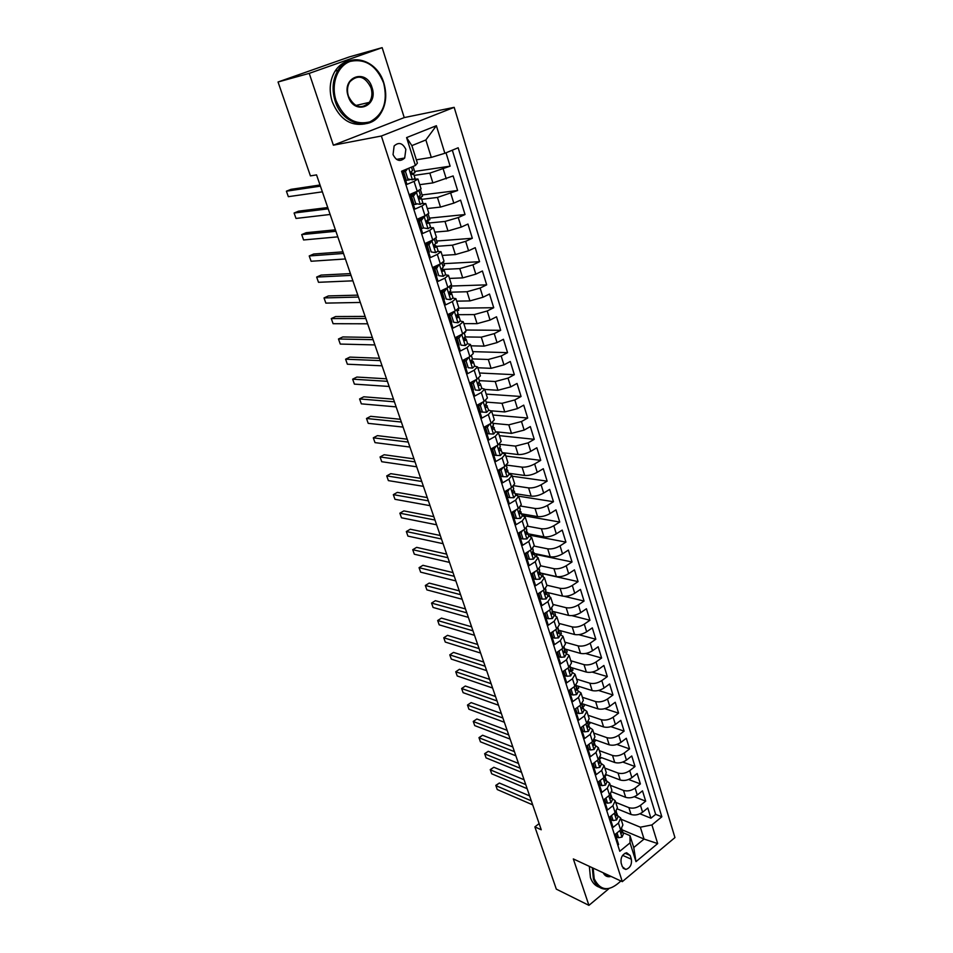 <?xml version="1.0" encoding="UTF-8"?>
<svg xmlns="http://www.w3.org/2000/svg" width="953" height="953" viewBox="0 0 953 953"><rect width="100%" height="100%" fill="white"/><g stroke="black" fill="none" stroke-linecap="round" stroke-linejoin="round"><path stroke-width="1.43" d="M393.053 154.565C396.257 160.938 400.141 162.093 404.691 158.031L405.847 149.395C402.631 142.95 398.723 141.818 394.125 145.988L393.053 154.565M382.153 47.65L309.225 73.369L333.371 145.19L404.239 117.588L382.153 47.65L349.501 56.858L278.05 81.994L310.416 175.888L316.551 174.887L541.244 829.777L534.871 826.894L556.326 889.137L588.93 905.35L608.61 888.923M404.239 117.588L454.176 107.344L674.95 837.58L622.309 881.644L381.367 136.017L454.176 107.344M404.572 170.504L402.595 170.825L406.943 184.382L414.067 181.38L417.223 191.279L421.071 188.861L417.962 179.057M417.223 191.279L410.124 194.305L414.865 209.1L421.917 206.027L425.038 215.807L428.814 213.269L425.741 203.585M425.038 215.807L418.01 218.892L422.691 233.497L429.672 230.376L432.745 240.025L436.462 237.368L433.424 227.815M432.745 240.025L425.788 243.182L430.411 257.596L437.332 254.403L440.357 263.933L444.015 261.17L441.025 251.747M440.357 263.933L433.472 267.15L438.035 281.397L444.884 278.145L447.886 287.556L451.472 284.685L448.518 275.369M447.886 287.556L441.06 290.832L445.575 304.889L452.353 301.589L455.308 310.881L458.834 307.89L455.927 298.706M455.308 310.881L448.553 314.204L453.009 328.094L459.727 324.735L462.646 333.919L466.112 330.822L463.241 321.757M462.646 333.919L455.963 337.302L460.359 351.014L467.006 347.607L469.9 356.672L473.296 353.48L470.46 344.521M469.9 356.672L463.277 360.115L467.613 373.659L474.201 370.193L477.06 379.151L480.395 375.851L477.596 367.012M477.06 379.151L470.496 382.641L474.785 396.031L481.313 392.505L484.124 401.356L487.412 397.961L484.648 389.229M484.124 401.356L477.632 404.894L481.873 418.117L488.329 414.555L491.117 423.299L494.345 419.808L491.617 411.184M491.117 423.299L484.684 426.884L488.865 439.952L495.274 436.343L498.026 444.98L501.195 441.394L498.49 432.876M498.026 444.98L491.641 448.613L495.786 461.526L502.124 457.857L504.84 466.398L507.961 462.729L505.293 454.319M504.84 466.398L498.526 470.079L502.612 482.837L508.902 479.133L511.582 487.567L514.656 483.802L512.011 475.499M511.582 487.567L505.328 491.283L509.367 503.899L515.597 500.146L518.253 508.485L521.267 504.637L518.658 496.43M518.253 508.485L512.047 512.249L516.038 524.71L522.208 520.922L524.829 529.165L527.795 525.234L525.222 517.122M524.829 529.165L518.682 532.965L522.637 545.283L528.748 541.447L531.345 549.595L534.252 545.581L531.714 537.575M531.345 549.595L525.246 553.443L529.153 565.617L535.205 561.746L537.778 569.799L540.637 565.701L538.123 557.791M537.778 569.799L531.738 573.682L535.598 585.714L541.602 581.806L544.139 589.764L546.951 585.595L544.473 577.78M544.139 589.764L538.147 593.683L541.971 605.584L547.915 601.641L550.417 609.503L553.193 605.262L550.739 597.543M550.417 609.503L544.497 613.47L548.261 625.228L554.158 621.237L556.635 629.016L559.363 624.703L556.933 617.079M556.635 629.016L550.763 633.018L554.491 644.645L560.328 640.63L562.782 648.314L565.463 643.93L563.068 636.39M562.782 648.314L556.957 652.352L560.638 663.848L566.439 659.798L568.858 667.398L571.49 662.943L569.132 655.485M568.858 667.398L563.08 671.46L566.725 682.825L572.467 678.739L574.873 686.267L577.458 681.74L575.124 674.379M574.873 686.267L569.144 690.365L572.753 701.599L578.447 697.489L580.806 704.922L583.355 700.336L581.044 693.057M580.806 704.922L575.135 709.056L578.697 720.17L584.344 716.025L586.691 723.375L589.192 718.717L586.905 711.522M586.691 723.375L581.056 727.544L584.582 738.527L590.181 734.346L592.504 741.625L594.958 736.907L592.706 729.795M592.504 741.625L586.917 745.818L590.407 756.694L595.959 752.477L598.246 759.684L600.664 754.895L598.436 747.867M598.246 759.684L592.718 763.901L596.161 774.658L601.665 770.417L603.94 777.541L606.311 772.692L604.107 765.747M603.94 777.541L598.448 781.782L601.867 792.419L607.323 788.155L609.563 795.195L611.897 790.299L609.717 783.426M609.563 795.195L604.119 799.472L607.49 810.002L612.91 805.702L615.126 812.671L617.425 807.715L615.269 800.925M615.126 812.671L609.729 816.971L613.065 827.383L618.437 823.07L620.713 818.079L617.687 815.649M617.556 809.002L631.041 814.47C634.912 815.613 638.76 814.863 642.584 812.194L647.79 807.989L650.935 818.198L639.951 813.791M615.733 802.366L628.897 807.644C632.768 808.763 636.628 808.001 640.464 805.345L645.681 801.151L634.329 796.732M645.681 801.151L642.501 790.835L637.259 795.016C633.411 797.661 629.54 798.435 625.668 797.339L611.957 791.943M606.239 774.694L620.236 780.019C624.108 781.079 627.991 780.293 631.887 777.648L637.164 773.502L640.38 783.926L628.611 779.483M600.414 757.242L614.745 762.507C618.628 763.532 622.523 762.722 626.443 760.101L631.768 755.979L635.008 766.51L622.797 762.055M594.469 739.599L609.193 744.817C613.077 745.794 616.996 744.972 620.939 742.363L626.312 738.265L629.588 748.915L616.901 744.448M588.406 721.755L603.583 726.925C607.478 727.854 611.409 727.032 615.388 724.435L620.796 720.361L624.12 731.13L610.885 726.651M582.2 703.707L597.9 708.841C601.808 709.735 605.763 708.889 609.765 706.304L615.233 702.266L618.58 713.154L604.762 708.651M576.327 685.6L592.17 690.568C596.078 691.413 600.045 690.544 604.083 687.983L609.598 683.968L612.982 694.975L598.52 690.46M570.513 667.338L586.369 672.091C590.288 672.878 594.279 672.008 598.341 669.459L603.892 665.48L607.323 676.594L592.135 672.079M564.498 648.85L580.508 653.401C584.427 654.151 588.442 653.258 592.54 650.72L598.139 646.777L601.605 658.023L585.583 653.484M558.279 630.112L574.588 634.519C578.507 635.21 582.533 634.293 586.667 631.779L592.313 627.872L595.816 639.237L578.84 634.674M552.454 611.302L568.596 615.412C572.515 616.055 576.565 615.126 580.734 612.636L586.429 608.753L589.967 620.248L571.812 615.626M546.617 592.289L562.532 596.09C566.463 596.685 570.525 595.744 574.73 593.266L580.472 589.419L584.058 601.045L564.271 596.316M540.53 573.015L556.397 576.565C560.34 577.101 564.426 576.136 568.655 573.67L574.456 569.87L578.078 581.628L542.34 573.635M534.323 553.502L550.203 556.802C554.146 557.291 558.244 556.302 562.52 553.86L568.369 550.095L572.026 561.984L536.277 554.551M528.057 533.787L543.937 536.825C547.88 537.242 552.001 536.253 556.302 533.823L562.21 530.094L565.915 542.126L530.154 535.264M521.708 513.846L537.587 516.609C541.542 516.979 545.688 515.966 550.024 513.56L555.98 509.867L559.721 522.041L523.971 515.764M515.299 493.666L531.178 496.156C535.133 496.465 539.291 495.441 543.663 493.058L549.678 489.413L553.467 501.719L518.551 496.179M508.807 473.272L524.686 475.476C528.641 475.726 532.822 474.677 537.242 472.319L543.305 468.709L547.129 481.158L512.249 476.226M502.243 452.627L518.122 454.545C522.077 454.736 526.282 453.664 530.738 451.329L536.849 447.767L540.732 460.359L505.84 456.046M496.966 431.888L511.475 433.377L524.15 430.101L530.333 426.575L534.252 439.321L499.372 435.64M491.426 410.838L504.756 411.946L517.491 408.611L523.721 405.144L527.7 418.033L492.82 414.996M484.708 389.432L497.954 390.277L510.748 386.87L517.038 383.451L521.065 396.496L486.197 394.113M477.834 367.751L491.069 368.334L503.934 364.868L510.284 361.497L514.346 374.696L479.49 372.992M470.865 345.82L484.1 346.13L497.037 342.603L503.446 339.28L507.556 352.646L472.712 351.633M463.825 323.627L477.06 323.663L490.045 320.065L496.513 316.789L500.682 330.31L465.862 330.012M456.701 301.16L469.912 300.91L482.98 297.253L489.508 294.036L493.725 307.724L458.869 308.153M449.494 278.431L462.693 277.883L475.821 274.154L482.409 270.997L486.685 284.852L451.031 286.043M442.192 255.416L455.379 254.582L468.566 250.77L475.225 247.673L479.55 261.694L443.919 263.671M434.794 232.127L447.981 230.971L461.228 227.1L467.959 224.05L472.331 238.262L436.736 241.038M427.313 208.54L440.477 207.087L453.807 203.132L460.597 200.142L465.028 214.532L429.458 218.13M419.737 184.668L432.888 182.893L453.14 175.936L457.619 190.505L422.096 194.936M414.067 181.38L417.95 179.009L413.757 179.247M409.468 179.855L405.656 180.391M421.917 206.027L425.729 203.549L422 203.573M416.306 204.24L413.411 204.573M429.672 230.376L433.412 227.767L430.006 227.636M422.787 228.291L421.071 228.446M437.332 254.403L441.001 251.687L437.796 251.413M429.303 251.985L428.624 252.033M444.884 278.145L448.494 275.31L445.444 274.917M436.772 275.298L436.093 275.334M452.353 301.589L455.903 298.646L452.937 298.134M444.146 298.325L443.467 298.349M459.727 324.735L463.218 321.685L460.311 321.078M451.436 321.078L450.757 321.078M467.006 347.607L470.437 344.45L467.566 343.747M458.631 343.556L457.964 343.533M474.201 370.193L477.572 366.941L474.725 366.143M465.755 365.749L465.076 365.726M481.313 392.505L484.624 389.158L481.777 388.264M472.783 387.692L472.104 387.657M488.329 414.555L491.581 411.1L488.734 410.124M479.728 409.373L479.049 409.325M495.274 436.343L498.467 432.793L495.596 431.721M486.59 430.804L485.911 430.732M502.124 457.857L505.269 454.224L502.386 453.068M493.38 451.972L492.701 451.901M508.902 479.133L511.987 475.404L509.093 474.165M500.075 472.902L499.408 472.807M515.597 500.146L518.623 496.334L515.728 495.024M506.71 493.594L506.031 493.487M522.208 520.922L525.186 517.026L522.28 515.633M513.262 514.048L512.583 513.929M528.748 541.447L531.679 537.468L528.76 536.003M519.742 534.264L519.063 534.133M535.205 561.746L538.088 557.684L535.157 556.135M526.139 554.241L525.46 554.098M541.602 581.806L544.437 577.661L541.495 576.041M532.477 574.004L531.798 573.849M547.915 601.641L550.703 597.424L547.749 595.732M554.158 621.237L556.897 616.948L553.943 615.185M560.328 640.63L563.02 636.27L560.054 634.436M566.439 659.798L569.084 655.366L566.106 653.46M572.467 678.739L575.076 674.247L572.098 672.282M578.447 697.489L581.008 692.926L578.006 690.889M584.344 716.025L586.857 711.391L583.867 709.306M590.181 734.346L592.659 729.653L589.657 727.508M595.959 752.477L598.389 747.724L595.387 745.52M601.665 770.417L604.059 765.604L601.045 763.341M607.323 788.155L609.67 783.283L606.656 780.96M612.91 805.702L615.221 800.77L612.195 798.4M631.374 859.237L630.183 855.484L626.633 852.744C622.309 854.245 620.474 857.652 621.13 862.977L622.333 866.73L625.799 869.446C630.147 868.004 632.006 864.597 631.374 859.237L622.631 855.365M416.342 159.806L431.304 157.4L425.86 139.96L411.863 145.618L417.402 163.154L415.413 165.477L401.57 171.218L619.784 851.279L630.04 842.869L629.993 835.638L623.107 832.719M415.413 165.477L406.586 137.601L436.367 125.713L444.86 153.278L458.155 147.775L661.835 816.804L651.923 824.929L657.677 843.584L635.985 861.643L630.04 842.869M414.09 175.412L429.827 173.124L432.888 182.893M421.702 199.344L437.451 197.438L440.477 207.087M429.219 222.978L444.991 221.453L447.981 230.971M435.652 243.396L434.342 244.861L435.533 247.458L436.653 246.362L452.425 245.171L455.379 254.582M443.419 269.413L459.775 268.603L462.693 277.883M450.185 292.202L467.041 291.737L469.912 300.91M457.392 314.693L474.213 314.597L477.06 323.663M465.255 336.933L481.301 337.171L484.1 346.13M472.45 358.912L488.293 359.484L491.069 368.334M479.359 380.64L495.215 381.534L497.954 390.277M486.185 402.106L502.04 403.31L504.756 411.946M492.927 423.335L508.795 424.835L511.475 433.377M492.558 451.46L493.237 451.543M499.598 444.301L515.478 446.111L518.122 454.545M499.122 471.914L499.789 472.009M506.698 465.112L522.065 467.137L524.686 475.476M505.602 492.153L506.281 492.26M513.965 485.72L528.593 487.912L531.178 496.156M520.981 506.103L535.038 508.461L537.587 516.609M527.771 526.247L541.399 528.76L543.937 536.825M534.335 546.152L547.701 548.833L550.203 556.802M540.673 565.808L553.931 568.679L556.397 576.565M546.831 585.213L560.09 588.311L562.532 596.09M552.919 604.416L566.177 607.716L568.596 615.412M558.946 623.405L572.193 626.895L574.588 634.519M564.903 642.179L578.149 645.872L580.508 653.401M570.799 660.751L584.034 664.646L586.369 672.091M576.625 679.132L589.859 683.206L592.17 690.568M582.39 697.298L595.625 701.563L597.9 708.841M588.096 715.286L601.319 719.718L603.583 726.925M593.743 733.071L606.954 737.682L609.193 744.817M599.33 750.666L612.529 755.455L614.745 762.507M604.845 768.082L618.044 773.038L620.236 780.019M610.313 785.32L623.5 790.43L625.668 797.339M650.935 818.198L655.652 814.35L452.33 150.193M429.827 173.124L450.126 166.167L446.016 152.802M457.619 190.505L437.451 197.438M465.028 214.532L458.274 217.558L444.991 221.453M472.331 238.262L465.648 241.347L452.425 245.171M479.55 261.694L472.926 264.839L459.775 268.603M486.685 284.852L480.121 288.044L467.041 291.737M493.725 307.724L487.233 310.976L474.213 314.597M500.682 330.31L494.25 333.621L481.301 337.171M507.556 352.646L501.183 355.993L488.293 359.484M514.346 374.696L508.032 378.103L495.215 381.534M521.065 396.496L514.811 399.95L502.04 403.31M527.7 418.033L521.494 421.536L508.795 424.835M534.252 439.321L528.105 442.871L515.478 446.111M540.732 460.359L534.645 463.944C530.213 466.303 526.032 467.363 522.065 467.137M547.129 481.158L541.101 484.791C536.718 487.162 532.548 488.198 528.593 487.912M553.467 501.719L547.487 505.388C543.139 507.782 538.981 508.807 535.038 508.461M559.721 522.041L553.8 525.746C549.488 528.165 545.354 529.165 541.399 528.76M565.915 542.126L560.042 545.878C555.754 548.309 551.644 549.297 547.701 548.833M572.026 561.984L566.213 565.772C561.96 568.226 557.862 569.203 553.931 568.679M578.078 581.628L572.312 585.452C568.095 587.93 564.021 588.883 560.09 588.311M584.058 601.045L578.34 604.905C574.159 607.395 570.108 608.336 566.177 607.716M589.967 620.248L584.296 624.144C580.151 626.657 576.124 627.574 572.193 626.895M595.816 639.237L590.193 643.168C586.083 645.693 582.069 646.599 578.149 645.872M601.605 658.023L596.03 661.99C591.944 664.527 587.953 665.408 584.034 664.646M607.323 676.594L601.796 680.597C597.745 683.158 593.767 684.028 589.859 683.206M612.982 694.975L607.502 699.002C603.487 701.575 599.52 702.432 595.625 701.563M618.58 713.154L613.148 717.204C609.158 719.789 605.215 720.635 601.319 719.718M624.12 731.13L618.723 735.216C614.768 737.813 610.849 738.635 606.954 737.682M629.588 748.915L624.251 753.025C620.32 755.646 616.412 756.456 612.529 755.455M635.008 766.51L629.719 770.655C625.811 773.288 621.928 774.074 618.044 773.038M640.38 783.926L635.115 788.095C631.255 790.74 627.372 791.514 623.5 790.43M617.83 845.192L618.58 844.584L615.281 834.292L620.629 829.956L622.893 824.953L620.76 818.234M629.993 835.638L633.757 847.539L644.049 839.057L640.345 827.192L651.923 824.929M621.987 829.765L644.049 839.057L657.677 843.584M621.082 819.235L640.345 827.192M309.225 73.369L278.05 81.994M333.371 145.19L381.367 136.017M622.309 881.644L573.325 858.927L588.93 905.35M539.124 823.606L534.871 826.894M655.652 814.35L661.835 816.804M450.126 166.167L414.638 171.469M606.203 774.777L605.751 775.647M600.676 757.337L600.926 758.135L599.663 759.088M595.113 739.826L595.446 740.898L593.993 741.994M589.49 722.124L589.919 723.482L588.597 724.471M583.808 704.231L584.332 705.887L583.069 706.816M578.066 686.148L578.685 688.102L577.411 689.019M572.265 667.862L572.979 670.126L571.693 671.043M566.392 649.386L567.214 651.959L565.915 652.865M560.459 630.695L561.377 633.602L560.138 634.46M554.467 611.814L555.492 615.042L554.896 615.435M549.524 596.256L548.404 592.706M543.27 576.541L542.269 573.396M536.932 556.612L536.062 553.872M530.535 536.432L529.797 534.121M524.055 516.026L523.447 514.144M517.491 495.381L517.038 493.94M510.868 474.499L510.546 473.51M465.612 331.978L464.516 332.847M458.31 308.986L458.715 310.261L457.214 311M450.924 285.709L451.651 288.009L450.126 288.735M434.735 267.614L434.449 266.697M443.443 262.146L444.503 265.494L442.966 266.209M427.301 244.409L426.765 242.729M435.866 238.286L437.26 242.705L435.712 243.408M419.63 220.453L419.082 218.725M428.183 214.127L429.934 219.631L426.753 221.048M411.827 196.068L411.422 194.829M420.416 189.647L422.524 196.294L419.916 197.414M403.917 171.373L403.679 170.635M413.054 166.465L415.02 172.66L413.185 173.422M444.86 153.278L431.304 157.4M633.757 847.539L635.985 861.643M406.586 137.601L411.863 145.618M436.367 125.713L425.86 139.96M617.032 832.874L618.592 837.747L622.047 837.079L623.453 833.815L621.856 829.539M615.745 833.911L616.71 836.937L618.592 837.747M529.63 795.91L499.36 783.032L495.858 785.617L531.321 800.842M499.36 783.032L495.798 785.367L497.24 789.537L532.703 804.868M621.844 828.776L621.535 833.148L622.428 830.575M593.147 868.123L594.219 878.797C600.461 891.174 609.348 891.901 620.868 880.977M605.763 889.185C599.89 888.899 595.768 885.492 593.397 878.952L592.313 867.73M599.306 887.207C595.149 885.813 592.182 882.585 590.431 877.546L589.347 866.36M611.064 876.426C607.549 877.368 604.929 876.152 603.201 872.781M603.594 872.96L608.657 875.986L609.849 875.867M336.135 100.732C343.819 118.458 355.088 125.498 369.919 121.853C383.392 114.574 387.978 101.673 383.69 83.161C376.495 65.554 365.356 58.288 350.275 61.385C337.326 65.793 330.596 84.424 336.135 100.732M383.856 83.042C387.311 95.121 385.989 105.688 379.878 114.741C368.632 131.609 342.091 124.021 335.146 101.054C331.668 89.606 332.621 79.337 338.005 70.26C349.239 51.236 377.328 59.646 383.856 83.042M348.226 96.265C341.269 76.859 366.428 67.866 372.004 87.473C378.806 106.486 354.123 115.921 348.226 96.265M371.015 87.795C365.035 76.097 357.994 74.084 349.882 81.744C347.297 85.949 346.809 90.749 348.417 96.146C354.361 107.629 361.318 109.702 369.311 102.388C372.051 98.183 372.623 93.323 371.015 87.795M365.047 123.878C350.418 126.404 339.494 119.03 332.252 101.733C328.785 90.332 329.738 80.1 335.111 71.046C338.791 65.459 343.604 62.04 349.537 60.778M611.492 815.565L613.101 820.569L616.579 819.937L618.02 816.697L616.388 812.373M610.194 816.602L611.218 819.783L613.101 820.569M524.079 779.757L493.821 767.26L490.295 769.821L525.746 784.605M493.821 767.26L490.247 769.607L491.688 773.788L527.14 788.679M616.353 811.491L616.091 815.959L616.972 813.433M605.905 798.078L607.537 803.2L611.052 802.605L612.517 799.412L610.861 795.028M604.595 799.102L605.667 802.438L607.537 803.2M518.48 763.436L488.234 751.321L484.672 753.883L520.124 768.201M488.234 751.321L484.636 753.692L486.078 757.885L521.529 772.323M610.802 794.028L610.575 798.602L611.469 796.1M600.247 780.4L601.927 785.653L605.477 785.093L606.966 781.936L605.274 777.493M598.925 781.412L600.045 784.915L601.927 785.653M512.833 746.961L482.587 735.24L479.002 737.777L514.441 751.643M482.587 735.24L478.978 737.634L480.419 741.815L515.859 755.8M605.226 776.481L605.012 781.043L605.894 778.589M594.589 762.471L596.256 767.915L599.83 767.391L601.343 764.27L599.616 759.779M593.195 763.532L594.374 767.201L596.256 767.915M507.115 730.32L476.881 719.003L473.272 721.516L508.699 734.906M476.881 719.003L473.26 721.409L474.713 725.602L510.141 739.111M599.592 758.755L599.389 763.305L600.271 760.887M588.942 744.305L590.515 749.975L594.124 749.487L595.661 746.402L593.91 741.863M587.405 745.46L588.632 749.296L590.515 749.975M501.349 713.499L471.127 702.599L467.482 705.101L502.898 718.002M471.127 702.599L467.494 705.029L468.936 709.223L504.351 722.243M593.743 740.517L593.695 745.365L594.577 742.995M583.224 725.936L584.713 731.844L588.358 731.392L589.919 728.354L588.132 723.756M581.544 727.175L582.831 731.189L584.713 731.844M495.524 696.512L465.314 686.029L461.645 688.519L497.037 700.931M465.314 686.029L461.645 688.519L463.11 692.676L498.502 705.208M587.977 722.398L587.941 727.222L588.823 724.899M577.458 707.364L578.852 713.523L582.521 713.106L584.118 710.104L582.295 705.446M575.624 708.698L576.97 712.88L578.852 713.523M489.639 679.358L459.441 669.304L455.737 671.77L491.117 683.682M455.737 671.77L457.226 675.975L492.606 688.006M582.152 704.088L582.128 708.889L583.01 706.614M571.621 688.59L571.133 689.388L572.92 694.987L576.625 694.606L578.245 691.64L576.386 686.934M569.644 690.008L571.038 694.38L572.92 694.987M483.683 662.025L453.509 652.4L449.78 654.854L485.137 666.242M449.78 654.854L451.281 659.095L486.638 670.626M576.267 685.588L576.255 690.353L577.125 688.114M565.725 669.614L565.117 670.578L566.928 676.249L570.668 675.903L572.312 672.985L570.418 668.208M563.58 671.115L565.046 675.665L566.928 676.249M477.679 644.502L447.517 635.341L443.764 637.771L479.097 648.636M443.764 637.771L445.277 642.06L480.61 653.055M570.311 666.862L570.311 671.603L571.181 669.423M559.756 650.411L559.03 651.566L560.864 657.296L564.641 656.986L566.32 654.115L564.379 649.291M557.457 652.007L558.982 656.736L560.864 657.296M471.604 626.812L441.465 618.104L437.677 620.51L472.986 630.838M437.677 620.51L439.202 624.846L474.523 635.306M564.295 647.945L564.307 652.65L565.165 650.506M559.03 651.566L558.363 651.375M553.717 631.005L552.883 632.339L554.741 638.129L558.541 637.867L560.245 635.043L558.267 630.147M551.263 632.673L552.847 637.605L554.741 638.129M465.469 608.931L435.354 600.688L431.542 603.082L466.815 612.85M431.542 603.082L433.079 607.454L468.364 617.365M558.208 628.801L558.232 633.471L559.089 631.386M552.883 632.339L552.085 632.113M547.618 611.373L546.665 612.886L548.535 618.747L552.383 618.521L554.11 615.745L552.097 610.79M545.009 613.124L546.653 618.247L548.535 618.747M459.275 590.86L429.184 583.093L425.336 585.464L460.585 594.684M425.336 585.464L426.884 589.883L462.145 599.246M552.061 609.455L552.085 614.089L552.943 612.052M546.665 612.886L545.724 612.648M541.447 591.527L540.363 593.219L542.269 599.139L546.045 598.972L547.915 596.233L545.843 591.205M538.671 593.35L540.375 598.675L542.269 599.139M453.009 572.598L422.941 565.32L419.058 567.678L454.283 576.315M419.058 567.678L420.63 572.145L455.868 580.925M545.831 589.871L545.235 592.016L545.866 594.469L546.724 592.504M540.363 593.219L539.279 592.957M535.205 571.443L534.002 573.325L535.92 579.317L539.839 579.174L541.638 576.494L539.517 571.407M532.262 573.349L534.037 578.876L535.92 579.317M446.683 554.146L416.64 547.367L412.732 549.702L447.91 557.755M412.732 549.702L414.317 554.217L449.518 562.413M539.541 570.073L538.91 572.169L539.589 574.635L540.434 572.717M534.002 573.325L532.739 573.039M528.891 551.144L527.569 553.193L529.499 559.256L533.454 559.161L535.288 556.54L533.108 551.382M525.782 553.109L527.617 558.851L529.499 559.256M440.274 535.503L410.278 529.225L406.335 531.536L441.477 538.993M406.335 531.536L407.932 536.098L443.097 543.698M533.168 550.048L532.524 552.085L533.227 554.575L534.073 552.716M527.569 553.193L526.127 552.895M522.506 530.595L521.053 532.834L523.018 538.969L526.997 538.921L528.867 536.336L526.628 531.119M519.218 532.644L521.124 538.588L523.018 538.969M433.806 516.645L403.846 510.903L399.867 513.19L434.973 520.028M399.867 513.19L401.487 517.789L436.605 524.793M526.723 529.797L526.056 531.786L526.795 534.264L527.64 532.477M521.053 532.834L519.409 532.513M516.049 509.819L514.465 512.226L516.443 518.432L520.469 518.432L522.375 515.918L520.076 510.629M512.583 511.928L514.56 518.098L516.443 518.432M427.278 497.597L397.341 492.379L393.327 494.643L428.397 500.861M393.327 494.643L394.971 499.301L430.041 505.674M520.207 509.307L519.516 511.237C518.73 512.869 518.98 513.703 520.29 513.727L521.124 511.999M519.302 513.56L520.302 513.715L519.29 513.536M514.465 512.226L512.607 511.904M509.521 488.794L507.794 491.391L509.807 497.669L513.87 497.716L515.799 495.25L513.441 489.89M507.794 491.391L505.912 491.093L507.913 497.359L509.807 497.669M420.666 478.335L390.766 473.665L386.727 475.904L421.75 481.479M386.727 475.904L388.383 480.61L423.418 486.34M513.619 488.567L512.893 490.461C512.106 492.117 512.369 492.951 513.703 492.963L514.537 491.295M502.91 467.53L501.052 470.294L503.077 476.655L507.187 476.75L509.152 474.332L506.722 468.912M501.052 470.294L499.158 470.043L501.195 476.381L503.077 476.655M413.983 458.869L384.13 454.748L380.056 456.964L415.02 461.883M380.056 456.964L381.724 461.717L416.711 466.803M506.948 467.589L506.174 469.448C505.4 471.104 505.686 471.938 507.008 471.961L507.878 470.341M496.215 446.004L494.226 448.958L496.275 455.391L500.42 455.534L502.422 453.175L499.92 447.684M492.379 448.875L491.724 448.851M494.226 448.958L492.332 448.732L494.393 455.153L496.275 455.391M492.332 448.732L492.904 447.886M407.229 439.19L377.424 435.64L373.314 437.832L408.229 442.085M373.314 437.832L375.005 442.633L409.933 447.052M500.194 446.361L499.372 448.196C498.633 449.852 498.919 450.686 500.242 450.709L501.135 449.125M489.449 424.228L487.317 427.361L489.389 433.865L493.583 434.068L495.608 431.769L493.023 426.205M485.613 427.766L484.958 427.754M487.317 427.361L485.422 427.17L487.507 433.663L489.389 433.865M485.422 427.17L486.209 426.039M400.403 419.284L370.646 416.318L366.5 418.486L401.356 422.048M366.5 418.486L368.203 423.346L403.083 427.087M493.368 424.895L492.487 426.682C491.772 428.338 492.07 429.184 493.404 429.207L494.309 427.671M482.599 402.19L480.324 405.501L482.432 412.089L486.649 412.339L488.722 410.1L486.042 404.465M478.775 406.419L478.12 406.419M480.324 405.501L478.442 405.359L480.538 411.922L482.432 412.089M478.442 405.359L479.419 403.917M393.506 399.164L363.784 396.793L359.603 398.938L394.411 401.809M359.603 398.938L361.33 403.846L396.15 406.883M486.447 403.155L485.518 404.906C484.827 406.574 485.148 407.419 486.471 407.443L487.4 405.954M475.666 379.89L473.248 383.38L475.38 390.039L479.645 390.349L481.753 388.181L480.419 383.988L478.966 382.475M479.645 390.349L475.38 390.039M471.854 384.821L471.199 384.821M473.248 383.38L471.366 383.273L473.498 389.92M471.366 383.273L472.557 381.545M386.525 378.817L356.863 377.054L352.646 379.175L387.383 381.319M352.646 379.175L354.385 384.13L389.146 386.465M479.454 381.152L478.477 382.88C477.81 384.547 478.132 385.393 479.454 385.417L480.419 383.988M468.65 357.315L466.077 360.984L468.233 367.739L472.545 368.096L474.689 365.988L473.343 361.747L471.795 360.21M472.545 368.096L468.233 367.739M464.85 362.962L464.194 362.974M466.077 360.984L464.194 360.913L466.362 367.655M464.194 360.913L465.612 358.888M379.461 358.257L349.858 357.113L345.605 359.198L380.271 360.615M345.605 359.198L347.368 364.213L382.058 365.821M472.378 358.888L471.342 360.579L472.366 363.117L473.343 361.747M461.55 334.479L458.834 338.315L461.014 345.153L465.374 345.558L467.554 343.521L466.196 339.28M465.374 345.558L461.014 345.153M457.762 340.84L457.106 340.864M458.834 338.315L456.952 338.291L459.132 345.105M456.952 338.291L458.596 335.968M372.325 337.445L342.782 336.945L338.482 338.994L373.088 339.673M338.482 338.994L340.269 344.069L374.898 344.926M457.345 336.6L458.107 336.647M465.207 336.361L464.123 338.005L465.171 340.555L466.184 339.232L464.528 337.672M457.988 322.745L454.355 311.345L451.484 315.372L453.699 322.293L458.095 322.757L460.323 320.792L458.953 316.479L457.142 314.871M458.095 322.757L453.699 322.293M450.59 318.445L449.935 318.493M451.484 315.372L449.613 315.383L451.817 322.281M449.613 315.383L451.472 312.775M365.106 316.408L335.623 316.551L331.287 318.576L365.821 318.493M331.287 318.576L333.097 323.698L367.644 323.806M448.553 314.216L450.495 314.145M457.952 313.549L456.809 315.145L457.905 317.706L458.941 316.432M446.909 288.02L444.062 292.142L446.302 299.135L450.745 299.671L453.009 297.777L451.615 293.405M450.745 299.671L446.302 299.135M443.336 295.787L442.668 295.847M447.028 288.02L448.005 287.496M444.062 292.142L442.18 292.19L444.42 299.182M442.18 292.19L444.277 289.283M357.804 295.132L328.392 295.93L324.02 297.932L358.471 297.062M324.02 297.932L325.843 303.114L360.317 302.446M443.49 290.379L441.453 290.641M441.287 291.511L442.74 291.415M451.496 293.238L449.411 292.011L450.543 294.584L451.496 293.238M450.614 290.451L449.649 291.785M439.119 264.517L436.534 268.615L438.797 275.703L443.288 276.299L445.587 274.464L444.181 270.044M443.288 276.299L438.797 275.703M435.986 272.856L435.318 272.915M439.524 264.493L441.346 263.457M436.534 268.615L434.663 268.71L436.927 275.786M434.663 268.71L436.986 265.518M350.43 273.606L321.066 275.095L316.658 277.061L351.038 275.393M316.658 277.061L318.505 282.302L352.908 280.825M435.533 267.507L433.675 267.793M433.913 268.532L434.854 268.436M443.181 267.066L441.918 268.591L443.085 271.164L444.169 270.009L442.061 268.436M431.161 240.74L431.935 240.68L428.91 244.802L431.209 251.973L435.747 252.628L438.094 250.877L436.665 246.386M435.747 252.628L431.209 251.973M428.54 249.638L427.885 249.71M431.935 240.68L434.163 239.334M428.91 244.802L427.039 244.933L429.338 252.104M427.039 244.933L429.612 241.443M342.961 251.842L313.668 254.022L309.225 255.952L343.509 253.462M309.225 255.952L311.095 261.253L345.403 258.966M427.456 244.385L426.241 244.599M426.456 245.278L427.123 245.195M428.969 242.324L427.802 242.265M436.653 246.362L434.365 244.826M423.025 216.688L424.252 216.557L421.19 220.679L423.525 227.946L428.111 228.66L430.494 226.981L429.041 222.406L426.587 220.953M428.111 228.66L423.525 227.946M421.012 226.123L420.356 226.218M424.252 216.557L426.67 215.033M421.19 220.679L419.332 220.858L421.655 228.112M419.332 220.858L422.131 217.081M335.396 229.816L306.187 232.699L301.708 234.605L335.897 231.281M301.708 234.605L303.59 239.965L337.815 236.856M419.368 220.977L418.712 221.108M418.915 221.727L419.57 221.632M420.988 218.618L418.069 218.868M428.028 219.416L426.658 220.846L427.897 223.455L429.041 222.406M414.662 192.363L416.461 192.137L413.376 196.247L415.734 203.608L420.368 204.383L422.798 202.786L421.321 198.153L418.724 196.818M420.368 204.383L415.734 203.608M413.388 202.334L412.732 202.441M416.461 192.137L418.867 190.517M413.376 196.247L411.517 196.485L413.864 203.823M411.517 196.485L414.567 192.399M327.761 207.54L298.623 211.149L294.096 213.019L328.201 208.838M294.096 213.019L296.014 218.44L330.131 214.473M411.744 197.2L411.088 197.342M411.267 197.879L411.934 197.771M412.863 194.686L410.35 195.008M420.309 195.151L418.879 196.521L420.154 199.141L421.321 198.153M407.562 168.729L405.466 171.504L407.848 178.961L412.53 179.807L415.008 178.282L413.531 173.625L410.791 172.422M412.53 179.807L407.848 178.961M405.668 178.235L405.001 178.354M405.466 171.504L403.607 171.79L405.99 179.224M403.607 171.79L405.156 169.729M320.017 185.001L290.975 189.349L286.4 191.196L320.411 186.133M286.4 191.196L288.342 196.675L322.364 191.839M404.024 173.112L403.381 173.267M403.524 173.744L404.191 173.625M412.482 170.563L411.005 171.885L412.315 174.518L413.519 173.601M628.897 807.644L631.041 814.47M640.464 805.345L642.584 812.194M443.24 169.074L446.278 178.866M450.805 193.471L453.807 203.132M458.274 217.558L461.228 227.1M465.648 241.347L468.566 250.77M472.926 264.839L475.821 274.154M480.121 288.044L482.98 297.253M487.233 310.976L490.045 320.065M494.25 333.621L497.037 342.603M501.183 355.993L503.934 364.868M508.032 378.103L510.748 386.87M514.811 399.95L517.491 408.611M521.494 421.536L524.15 430.101M528.105 442.871L530.738 451.329M534.645 463.944L537.242 472.319M541.101 484.791L543.663 493.058M547.487 505.388L550.024 513.56M553.8 525.746L556.302 533.823M560.042 545.878L562.52 553.86M566.213 565.772L568.655 573.67M572.312 585.452L574.73 593.266M578.34 604.905L580.734 612.636M584.296 624.144L586.667 631.779M590.193 643.168L592.54 650.72M596.03 661.99L598.341 669.459M601.796 680.597L604.083 687.983M607.502 699.002L609.765 706.304M613.148 717.204L615.388 724.435M618.723 735.216L620.939 742.363M624.251 753.025L626.443 760.101M629.719 770.655L631.887 777.648M635.115 788.095L637.259 795.016M618.437 823.07L620.629 829.956M625.025 853.221L630.183 855.484M619.879 830.575L621.952 837.103M620.844 832.422L621.916 832.874M614.363 813.278L616.496 819.949M615.364 815.268L616.448 815.708M608.788 795.803L610.968 802.629M609.837 797.911L610.933 798.352M603.166 778.136L605.381 785.105M604.25 780.388L605.346 780.805M597.471 760.28L599.735 767.403M598.591 762.662L599.699 763.079M591.706 742.22L594.029 749.499M592.885 744.746L593.993 745.151M585.892 723.97L588.263 731.404M587.119 726.639L588.215 727.02M580.008 705.506L582.438 713.118M581.282 708.329L582.39 708.698M574.063 686.851L576.541 694.618M575.386 689.829L576.482 690.175M568.048 667.97L570.573 675.915M569.418 671.103L570.525 671.436M561.96 648.886L564.545 656.998M563.39 652.186L564.498 652.495M555.802 629.588L558.446 637.879M557.302 633.042L558.398 633.34M549.583 610.063L552.287 618.533M551.132 613.684L552.228 613.97M543.293 590.324L546.045 598.972M544.913 594.112L545.986 594.374M536.92 570.347L539.743 579.186M538.612 574.314L539.672 574.552M530.476 550.143L533.358 559.161M532.239 554.289L533.299 554.515M523.959 529.701L526.902 538.921M525.794 534.037L526.842 534.228M517.372 509.021L520.374 518.432M510.701 488.091L513.762 497.716M512.702 492.808L513.703 492.963M503.946 466.922L507.079 476.75M506.031 471.818L507.008 471.961M497.121 445.492L500.325 455.522M499.301 450.59L500.242 450.709M490.211 423.811L493.475 434.056M492.475 429.112L493.404 429.207M483.207 401.856L486.554 412.327M485.577 407.372L486.471 407.443M476.131 379.639L479.538 390.337M478.609 385.357L479.454 385.417M468.959 357.161L472.438 368.084M471.544 363.093L472.366 363.117M461.705 334.396L465.267 345.546M464.409 340.543L465.171 340.555M457.178 317.706L457.905 317.706M446.957 288.116L450.626 299.659M449.864 294.596L450.543 294.584M439.452 264.6L443.181 276.275M442.454 271.2L443.085 271.164M431.864 240.775L435.628 252.605M424.168 216.665L427.992 228.637M416.39 192.232L420.249 204.371M408.742 168.252L412.423 179.783M396.484 159.377L404.691 158.031M623.131 868.243L625.799 869.446M608.657 875.986L604.321 873.972M335.111 71.046L338.005 70.26M369.311 102.388L355.779 105.485M598.794 763.079L599.389 763.305M593.076 745.139L593.695 745.365M587.298 726.996L587.941 727.222M582.307 704.398L582.116 703.802M581.449 708.663L582.128 708.889M576.422 685.886L576.184 685.147M575.541 690.127L576.255 690.353M570.466 667.16L570.192 666.29M569.572 671.377L570.311 671.603M564.438 648.231L564.128 647.23M563.533 652.424L564.307 652.65M558.351 629.087L557.993 627.944M557.422 633.257L558.232 633.471M552.204 609.717L551.787 608.431M551.251 613.875L552.085 614.089M545.974 590.133L545.521 588.704M545.009 594.267L545.866 594.469M539.672 570.335L539.172 568.75M538.695 574.433L539.589 574.635M533.299 550.298L532.751 548.571M532.298 554.372L533.227 554.575M526.854 530.035L526.259 528.141M525.842 534.085L526.795 534.264M520.338 509.533L519.683 507.484M513.738 488.794L513.036 486.578M507.067 467.804L506.317 465.421M500.313 446.564L499.503 444.015M493.487 425.086L492.618 422.358M486.566 403.333L485.649 400.427M479.573 381.331L478.585 378.234M472.485 359.055L471.449 355.779M465.326 336.504L464.218 333.038M458.059 313.68L456.892 310.023M450.709 290.582L449.482 286.71M443.276 267.185L441.978 263.111M435.747 243.503L434.377 239.215M428.123 219.512L426.694 215.021M420.392 195.222L418.927 190.6M412.578 170.635L411.458 167.12"/></g></svg>
